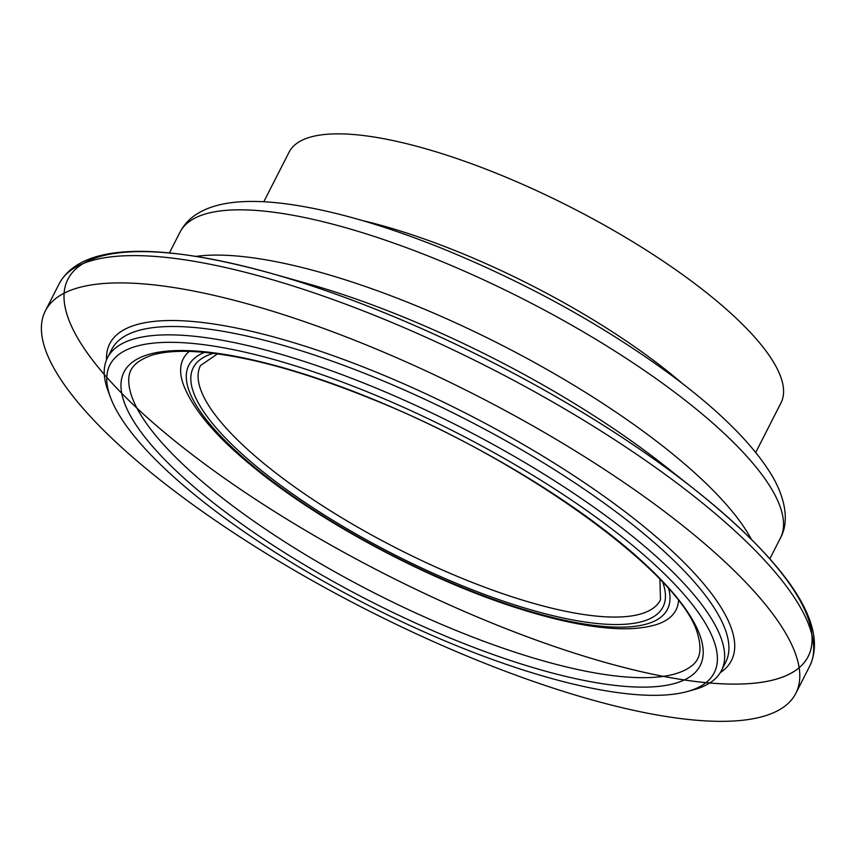 <?xml version="1.0" encoding="UTF-8"?>
<svg xmlns="http://www.w3.org/2000/svg" width="856" height="856" viewBox="0 0 856 856"><rect width="100%" height="100%" fill="white"/><g stroke="black" fill="none" stroke-linecap="round" stroke-linejoin="round"><path stroke-width="1.28" d="M194.794 494.886A339.094 96.921 27 0 1 110.574 397.644A339.094 96.921 27 0 1 456.088 432.473A339.094 96.921 27 0 1 687.347 691.52A339.094 96.921 27 0 1 194.794 494.886M687.347 691.52L694.12 689.647A344.529 98.472 -153 0 0 721.426 670.601A344.529 98.472 -153 0 0 459.158 426.449A344.529 98.472 -153 0 0 107.471 357.776A344.529 98.472 -153 0 0 108.113 391.064L110.574 397.644M263.798 201.791L289.05 152.218A276.06 78.902 27 0 1 570.845 207.248A276.06 78.902 27 0 1 780.993 402.876L755.741 452.439M150.72 472.384A421.152 120.375 27 0 1 45.347 310.921A421.152 120.375 27 0 1 475.251 394.873A421.152 120.375 27 0 1 795.845 693.317A421.152 120.375 27 0 1 538.852 683.323A421.152 120.375 27 0 1 150.72 472.384M204.894 495.999A323.343 92.416 27 0 1 338.559 385.831A323.343 92.416 27 0 1 692.804 674.656A323.343 92.416 27 0 1 204.894 495.999M107.471 357.776L111.729 349.419A344.529 98.472 27 0 1 463.417 418.092A344.529 98.472 27 0 1 725.685 662.244L721.426 670.601M659.923 579.266L660.49 599.885A258.127 73.777 27 0 1 502.975 593.764A258.127 73.777 27 0 1 265.093 464.476A258.127 73.777 27 0 1 200.507 365.512L217.52 353.849M662.737 582.23A263.562 75.328 27 0 1 534.561 610.884A263.562 75.328 27 0 1 259.24 468.735A263.562 75.328 27 0 1 213.465 353.314M668.729 588.832A268.624 76.773 27 0 1 531.33 611.74A268.624 76.773 27 0 1 255.998 468.371A268.624 76.773 27 0 1 204.605 352.351M678.519 600.687A276.531 79.041 27 0 1 655.942 624.72C639.764 629.513 618.899 630.059 593.347 626.367C571.594 623.286 547.38 617.551 520.705 609.162C431.156 581.395 321.449 523.187 253.858 467.515C215.905 436.731 192.311 408.826 183.088 383.788A276.531 79.041 27 0 1 189.251 351.388M687.785 668.568A318.689 91.089 27 0 1 687.539 668.718A318.689 91.089 27 0 1 211.453 489.29A318.689 91.089 27 0 1 128.914 384.087A318.689 91.089 27 0 1 128.892 383.809M106.508 359.884A348.874 99.713 27 0 1 465.867 413.277A348.874 99.713 27 0 1 720.292 672.623M45.347 310.921L59.246 283.646A421.152 120.375 27 0 1 489.151 367.588A421.152 120.375 27 0 1 809.744 666.043L795.845 693.317M306.127 283.208A351.228 100.387 27 0 1 306.213 283.229L270.089 273.075A415.428 118.738 27 0 1 811.488 646.59A415.428 118.738 27 0 1 232.597 483.929A415.428 118.738 27 0 1 270.079 273.075A415.428 118.738 27 0 1 694.377 489.268A415.428 118.738 27 0 1 545.828 643.519A415.428 118.738 27 0 1 73.958 270.806A415.428 118.738 27 0 1 694.377 489.268C782.405 559.503 830.16 623.05 809.744 666.043M306.213 283.229A351.228 100.387 27 0 1 664.695 465.814A351.228 100.387 27 0 1 664.93 466.006L694.366 489.258M195.96 256.393A336.922 96.3 27 0 1 500.824 344.668A336.922 96.3 27 0 1 751.44 539.419M169.424 252.948L179.974 232.233A336.922 96.3 27 0 1 523.893 299.397A336.922 96.3 27 0 1 780.372 538.157L769.822 558.872M362.366 220.548A276.06 78.902 27 0 1 682.564 383.67M128.914 384.087C128.218 374.586 128.753 363.286 152.133 355.122C161.923 352.18 174.581 350.949 190.096 351.42C238.289 353.485 299.707 369.685 374.34 400.02C525.488 460.475 680.648 574.034 697.394 633.108C704.36 656.413 695.821 663.603 687.539 668.718M270.079 273.075C161.506 243.147 82.026 241.863 59.246 283.646M179.974 232.233C183.922 224.732 189.497 218.708 196.687 214.139C216.418 201.513 247.791 198.292 290.815 204.498C334.45 210.918 384.387 225.363 440.615 247.844C526.675 282.897 603.983 325.633 672.527 376.052C720.945 412.132 754.393 445.805 772.861 477.081C788.226 504.334 787.616 525.445 780.372 538.157"/></g></svg>

